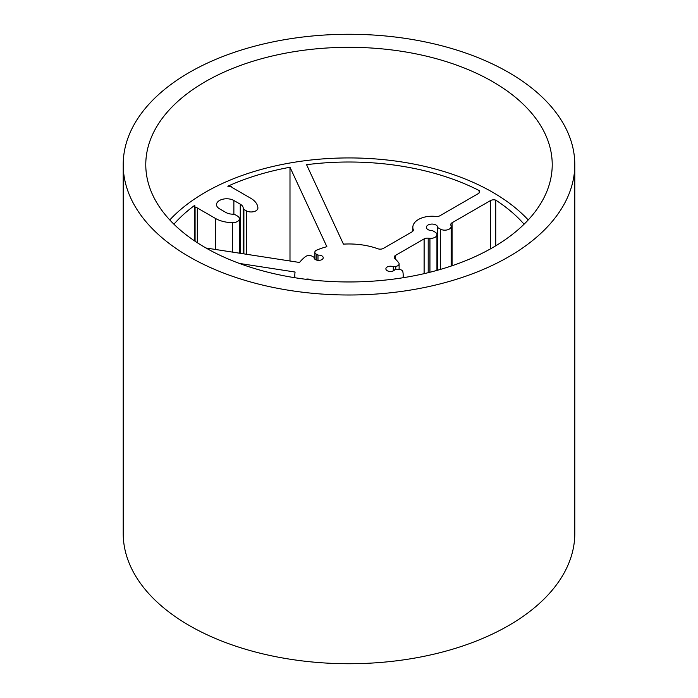 <?xml version="1.0" encoding="UTF-8"?>
<svg xmlns="http://www.w3.org/2000/svg" width="698" height="698" viewBox="0 0 698 698"><rect width="100%" height="100%" fill="white"/><g stroke="black" fill="none" stroke-linecap="round" stroke-linejoin="round"><path stroke-width="1.05" d="M492.701 81.675A203.223 117.325 0 0 0 271.234 56.241A203.223 117.325 0 0 0 145.777 164.632A203.223 117.325 0 0 0 205.299 247.598A203.223 117.325 0 0 0 426.766 273.031A203.223 117.325 0 0 0 552.223 164.632A203.223 117.325 0 0 0 492.701 81.675M528.22 219.949A203.223 117.325 0 0 0 492.701 192.29A203.223 117.325 0 0 0 169.78 219.949M189.333 256.82A225.794 130.36 0 0 0 435.412 285.072A225.794 130.36 0 0 0 574.794 164.632A225.794 130.36 0 0 0 508.668 72.452A225.794 130.36 0 0 0 262.588 44.192A225.794 130.36 0 0 0 123.206 164.632A225.794 130.36 0 0 0 189.333 256.82M123.206 164.632L123.206 533.368A225.794 130.36 0 0 0 189.333 625.548A225.794 130.36 0 0 0 435.412 653.808A225.794 130.36 0 0 0 574.794 533.368L574.794 164.632M437.655 270.205L437.655 227.539A5.645 3.263 0 0 0 437.672 227.321A5.645 3.263 0 0 0 436.014 225.018A5.645 3.263 0 0 0 429.863 224.311A5.645 3.263 0 0 0 426.382 227.321A5.645 3.263 0 0 0 428.031 229.625A5.645 3.263 0 0 0 432.402 230.576L435.098 232.129A6.326 3.647 0 0 1 436.948 234.703L436.948 270.405M310.924 279.881A4.563 2.635 0 0 0 310.785 279.802A4.563 2.635 0 0 0 305.68 279.27M289.993 261L289.993 167.258L326.865 246.699A54.191 31.288 0 0 0 316.665 250.146A4.52 2.609 0 0 0 314.842 252.24A4.52 2.609 0 0 0 316.168 254.081L317.983 255.136A4.563 2.635 0 0 1 321.891 255.878A4.563 2.635 0 0 1 323.226 257.736A4.563 2.635 0 0 1 320.408 260.171A4.563 2.635 0 0 1 315.435 259.604A4.563 2.635 0 0 1 314.1 257.736A4.563 2.635 0 0 1 314.152 257.344L314.152 258.129M403.016 277.743A54.191 31.288 0 0 0 403.191 275.256A54.191 31.288 0 0 0 402.825 271.635A4.52 2.609 0 0 0 401.533 270.1A4.52 2.609 0 0 0 397.171 269.419L394.684 269.803A4.563 2.635 0 0 1 389.589 271.435A4.563 2.635 0 0 1 385.881 268.843A4.563 2.635 0 0 1 388.463 266.47A4.563 2.635 0 0 1 393.279 266.784L393.279 270.903M393.279 266.784L395.775 266.4A4.52 2.609 0 0 0 399.116 263.879A4.52 2.609 0 0 0 398.75 262.849A54.191 31.288 0 0 0 394.902 258.626A4.52 2.609 0 0 1 394.213 257.239A4.52 2.609 0 0 1 395.53 255.398L395.53 259.22M436.948 234.703A6.326 3.647 0 0 1 429.933 238.332A19.195 11.081 0 0 1 428.206 238.184A4.52 2.609 0 0 0 424.114 238.891L395.53 255.398M317.983 255.136L317.983 260.345M314.152 257.344L312.329 256.297A4.52 2.609 0 0 0 305.515 256.585A54.191 31.288 0 0 0 299.538 262.474L206.015 248.008M239.362 263.425L295.097 272.046A54.191 31.288 0 0 0 294.809 275.256A54.191 31.288 0 0 0 294.984 277.743M479.142 190.537A4.52 2.609 0 0 1 479.657 191.741A4.52 2.609 0 0 1 478.331 193.582L439.932 215.752A4.52 2.609 0 0 1 435.84 216.459A19.195 11.081 0 0 0 412.832 227.321A19.195 11.081 0 0 0 413.216 229.52A4.52 2.609 0 0 1 413.303 230.043A4.52 2.609 0 0 1 411.986 231.884L383.403 248.392A4.52 2.609 0 0 1 377.801 248.75A54.191 31.288 0 0 0 343.442 244.134L306.57 164.693A196.138 113.242 0 0 1 479.142 190.537L479.142 192.936M437.655 227.539L440.351 229.092A6.326 3.647 0 0 0 447.235 229.886A6.326 3.647 0 0 0 451.144 226.51A6.326 3.647 0 0 0 451.1 226.117A19.195 11.081 0 0 0 450.838 225.114A4.52 2.609 0 0 1 450.742 224.599A4.52 2.609 0 0 1 452.068 222.758L490.467 200.588L490.467 248.863M524.076 224.206A196.138 113.242 0 0 0 495.737 200.117A4.52 2.609 0 0 0 490.467 200.588M495.737 200.117L495.737 245.801M194.777 241.046L194.777 205.291A196.138 113.242 0 0 0 173.924 224.206M194.777 205.291A31.925 18.436 0 0 0 195.082 207.262L195.082 241.246M289.993 167.258A196.138 113.242 0 0 0 227.81 186.218A31.925 18.436 0 0 1 231.23 186.392A4.52 2.609 0 0 0 232.443 187.683L250.634 198.188A24.84 14.344 0 0 1 257.902 207.96A6.771 3.909 0 0 1 257.902 208.056A6.771 3.909 0 0 1 253.723 211.668A6.771 3.909 0 0 1 246.342 210.822L243.89 209.409A2.26 1.3 0 0 1 243.227 208.484A2.26 1.3 0 0 1 243.236 208.458A10.165 5.863 0 0 0 243.236 208.327A10.165 5.863 0 0 0 240.26 204.174L233.874 200.492A10.165 5.863 0 0 0 222.802 199.218A10.165 5.863 0 0 0 216.528 204.636A10.165 5.863 0 0 0 219.504 208.789L225.89 212.471A10.165 5.863 0 0 0 233.306 214.19A2.26 1.3 0 0 1 234.947 214.574L237.399 215.987A6.771 3.909 0 0 1 239.388 218.753A6.771 3.909 0 0 1 232.434 222.662A24.84 14.344 0 0 1 215.508 218.465L197.316 207.96A4.52 2.609 0 0 0 195.082 207.262M395.775 266.4L395.775 269.637M424.114 238.891L424.114 273.651M316.168 254.081L316.168 259.944M428.206 238.184L428.206 272.682M413.216 229.52L413.216 230.558M429.933 238.332L429.933 272.255M440.351 229.092L440.351 269.445M452.068 222.758L452.068 265.755M197.316 207.96L197.316 242.721M215.508 218.465L215.508 249.474M232.434 222.662L232.434 252.091M233.874 200.492L233.874 214.225M240.26 204.174L240.26 253.304M243.236 208.519L243.236 253.767M243.89 209.409L243.89 253.863M246.342 210.822L246.342 254.246M403.191 275.256L403.191 277.717M399.116 263.879L399.116 269.367M314.842 252.24L314.842 259.176M294.809 275.256L294.809 277.717M451.144 226.51L451.144 266.069M239.388 218.753L239.388 253.165M243.227 208.484L243.227 253.767M412.832 227.321L412.832 231.204"/></g></svg>

